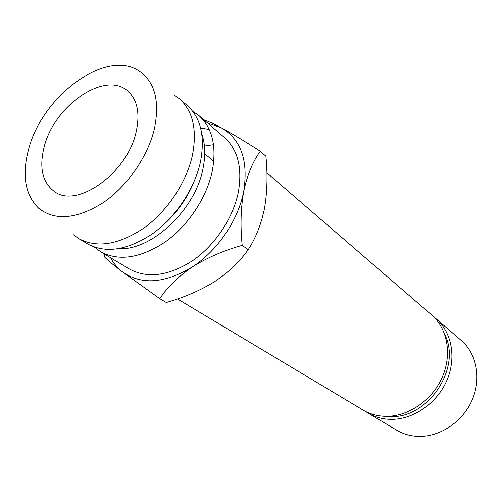 <?xml version="1.0" encoding="UTF-8"?>
<svg xmlns="http://www.w3.org/2000/svg" width="502" height="502" viewBox="0 0 502 502"><rect width="100%" height="100%" fill="white"/><g stroke="black" fill="none" stroke-linecap="round" stroke-linejoin="round"><path stroke-width="0.75" d="M368.022 413.039L396.586 430.145C403.043 433.985 410.209 436.069 418.091 436.389C439.47 437.223 462.323 422.232 471.93 400.527C481.613 378.834 476.781 353.728 461.325 340.532L436.112 318.783C451.988 332.337 456.757 358.497 446.473 381.282C436.257 404.091 412.355 420.005 390.205 419.346C382.047 419.088 374.649 416.986 368.022 413.039L365.55 411.445M386.076 416.34L389.514 416.547C427.365 419.377 461.909 368.33 444.916 334.89M44.145 146.986C54.021 105.985 104.636 70.506 127.483 90.799C137.278 99.352 140.19 112.944 136.218 131.574C127.69 172.813 77.164 208.876 54.611 191.676C42.438 182.665 38.949 167.768 44.145 146.986M177.451 298.941L362.971 410.015C369.629 413.981 377.065 416.083 385.272 416.327C407.549 416.955 431.638 400.878 441.961 377.874C452.358 354.895 447.602 328.553 431.651 314.936L266.882 172.832M204.433 146.032L213.526 144.683M94.42 247.116L100.525 251.69L129.453 269.047C147.569 278.855 168.735 275.987 192.956 260.456C215.333 244.901 233.292 217.755 238.375 191.921C242.466 167.775 237.829 149.646 224.45 137.535L198.88 115.529L192.624 111.168M100.525 251.69C118.736 261.517 140.265 258.304 165.12 242.033C188.099 225.756 206.761 197.612 212.29 171.031C216.782 146.201 212.308 127.703 198.88 115.529M118.717 248.697C151.516 250.78 195.284 209.899 202.977 168.659C205.676 155.482 205.268 143.842 201.754 133.739M161.901 226.239C176.108 213.959 186.813 199.143 194.004 181.793M73.311 234.679L78.576 238.513L87.492 243.865C105.734 253.705 127.42 250.316 152.552 233.712C175.8 217.102 194.782 188.507 200.518 161.6C205.192 136.469 200.806 117.807 187.359 105.615L179.484 98.831L174.188 95.041M78.576 238.513C96.836 248.352 118.629 244.857 143.948 228.015C167.373 211.179 186.581 182.276 192.454 155.143C197.255 129.805 192.931 111.03 179.484 98.831M28.514 149.609C21.755 175.305 25.119 194.832 38.598 208.198C54.843 220.987 76.178 219.274 102.603 203.059C127.012 186.681 147.952 156.568 154.459 128.518C160.038 100.287 154.597 80.916 138.138 70.405C104.623 49.296 41.729 96.823 28.514 149.609M209.221 129.478L200.599 127.991M243.721 191.293C238.331 220.121 217.466 250.818 192.147 267.045C164.675 283.505 141.514 285.174 122.676 272.046L159.837 298.709C166.99 287.495 177.758 276.941 192.147 267.045C207.131 257.714 223.81 250.479 242.196 245.346C240.245 226.389 240.753 208.374 243.721 191.293C247.36 174.771 252.876 161.424 260.268 151.253C245.484 141.708 232.457 133.871 221.187 127.74C240.966 139.305 248.477 160.483 243.721 191.293M207.772 123.185L221.187 127.74C213.77 123.812 207.966 121.145 203.781 119.746M110.578 257.721C113.653 263.462 117.688 268.237 122.676 272.046C113.245 264.836 107.164 259.772 104.416 256.842L104.152 253.861M260.268 151.253L265.891 156.229C267.742 174.332 267.296 191.632 264.56 208.129C261.253 224.225 255.788 238.086 248.17 249.701C239.837 261.605 228.636 272.26 214.561 281.672C200.072 290.57 183.983 297.51 166.306 302.499L159.837 298.709M248.17 249.701L242.196 245.346M433.816 316.938L436.112 318.783M213.783 161.211L204.734 153.832"/></g></svg>
